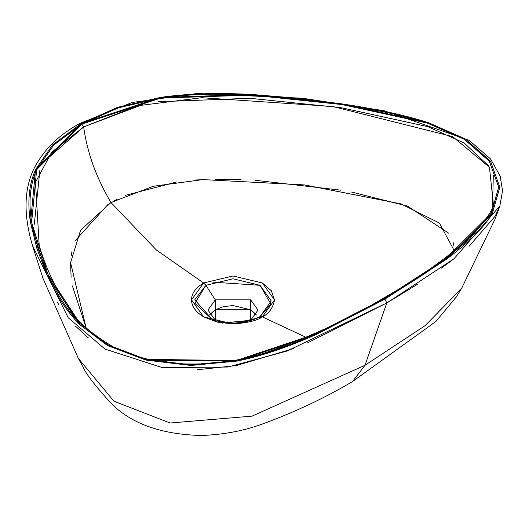 <?xml version="1.0" encoding="UTF-8"?>
<svg xmlns="http://www.w3.org/2000/svg" width="529" height="529" viewBox="0 0 529 529"><rect width="100%" height="100%" fill="white"/><g stroke="black" fill="none" stroke-linecap="round" stroke-linejoin="round"><path stroke-width="0.79" d="M256.466 315.019L250.667 309.769L215.296 309.769L215.296 299.85L250.667 299.85L257.993 310.06L250.667 320.27L222.266 323.113M215.217 320.548L212.36 319.589L194.732 299.791L205.9 285.323L215.296 299.85L215.296 320.27L216.467 320.905L215.296 320.27L207.97 310.06L215.296 299.85L215.296 309.769L209.491 315.019M382.295 299.262L382.798 298.541L384.153 298.673L445.167 259.137L491.249 213.346L498.675 187.134L489.292 161.206L464.059 139.101L427.406 123.118L341.879 104.537L252.029 95.147L160.737 98.05L81.81 124.117L83.675 126.894L137.699 105.747L201.754 97.706L332.609 106.461L452.566 136.575L489.437 167.263L493.438 204.65C492.869 210.297 485.04 221.135 469.95 237.157C447.746 257.623 418.697 278.082 382.798 298.541C349.616 318.392 312.831 335.624 272.461 350.238C241.951 361.433 208.915 365.81 173.353 363.363C150.256 361.069 129.995 355.455 112.571 346.515C89.58 332.562 74.768 319.43 68.142 307.124C54.851 287.115 45.196 266.504 39.192 245.284L35.489 182.26L51.637 152.246L83.675 126.894L81.81 124.117L36.653 169.683L31.628 222.392L47.901 274.267L80.077 323.642L107.771 344.809L146.057 359.376L236.364 360.507L315.674 333.898L384.153 298.673L382.798 298.541M81.016 123.66L160.472 97.415L252.34 94.506L342.64 103.982L428.807 122.827L465.441 139.001L490.562 161.213L499.826 187.233L492.301 213.518L446.159 259.461L384.94 299.13L446.337 259.322C469.018 242.388 484.359 227.08 492.367 213.392L499.819 187.121L490.495 161.127L465.348 138.942L428.715 122.801C406.748 115.587 378.043 109.311 342.6 103.982L297.847 98.242L252.366 94.506C217.313 92.601 186.711 93.567 160.565 97.409L117.742 107.261L81.016 123.66L52.616 144.86L35.549 169.584C28.897 184.681 27.224 202.349 30.53 222.583L36.99 248.848L46.936 274.683C56.167 295.149 67.031 311.72 79.529 324.403L107.493 345.549L145.918 360.07L190.936 365.453L236.437 361.148C260.149 356.526 286.665 347.665 315.998 334.573L384.94 299.13L316.236 334.473L236.661 361.109L146.07 360.11L107.585 345.602L79.575 324.456L46.942 274.703L30.523 222.57L35.569 169.531L81.016 123.66L79.654 123.528C58.779 134.955 43.616 149.879 34.173 168.295C23.924 188.972 23.369 214.767 32.514 245.687L68.181 317.717L105.04 349.087L162.264 367.602L227.9 367.033L287.207 350.998L386.805 302.952L384.94 299.13L386.805 302.952L307.012 343.149M81.81 124.117L118.205 107.856L160.763 98.044C186.697 94.228 217.108 93.263 251.996 95.141L297.186 98.824L341.78 104.524C376.893 109.787 405.386 115.97 427.26 123.065L464.502 139.378L489.193 161.054L498.682 186.922L491.712 212.513L469.6 239.009L446.483 258.152C429.138 271.192 408.362 284.695 384.16 298.673L314.186 334.566C285.025 347.513 258.727 356.229 235.306 360.705L190.671 364.792L145.911 359.343L107.737 344.789L79.991 323.556C67.699 310.933 56.993 294.481 47.875 274.207L38.002 248.465L31.628 222.372C28.368 202.23 30.041 184.674 36.646 169.697L53.641 145.131L81.81 124.117M212.81 282.155L260.07 285.31L270.894 304.082L260.063 316.593L262.331 316.871L274.518 299.936L262.324 282.982L232.958 275.966L203.632 282.982L232.998 275.966L262.358 283.002L271.351 290.765L274.518 299.93C272.904 308.156 268.838 313.803 262.331 316.871L306.106 337.343L262.331 316.871C257.021 320.627 247.235 322.974 232.965 323.92L217.095 322.088L203.672 316.884C195.684 311.991 191.63 306.337 191.518 299.917C191.511 293.522 195.551 287.875 203.632 282.982L156.432 250.045L110.991 202.534L156.432 250.045L203.632 282.982L205.9 285.323L203.632 282.982L191.518 299.897L203.645 316.864L232.972 323.92L262.331 316.871L260.063 316.593L253.603 319.589C239.273 324.198 225.533 324.204 212.374 319.595L194.87 303.315L205.9 285.323L215.296 299.85L250.667 299.85L250.667 320.27L249.503 320.905M453.975 246.177L453.069 242.256M448.698 233.183L407.462 206.085L351.554 192.047M340.868 190.182L254.971 180.244M240.986 179.536L215.283 179.205M203.143 179.582L195.346 180.039M176.99 181.89L125.499 195.313M117.458 199.063L113.821 200.96M108.26 204.174L75.224 240.642M72.017 251.255L71.236 255.692M70.569 262.913L71.111 277.256M72.42 285.911L86.134 327.987L70.582 262.655L80.567 230.241L110.991 202.534C96.271 177.777 87.173 152.564 83.675 126.894C87.166 152.564 96.271 177.777 110.991 202.534L153.284 186.254L202.924 179.589L304.486 184.925L401.035 203.896L439.394 223.046L454.338 250.825M352.532 381.541L364.997 365.268L252.062 416.138L170.107 423.002L113.914 401.207L78.332 358.378L82.894 366.557C85.374 373.17 94.81 385.462 111.202 403.415C131.39 423.775 161.398 434.468 201.238 435.486C223.549 434.706 244.272 430.765 263.416 423.656C295.506 411.8 325.216 397.762 352.532 381.541M32.778 246.613L43.028 278.466L78.338 358.384L113.92 401.213L170.107 423.002L252.062 416.138L364.997 365.268L425.124 325.646L461.619 288.371L425.124 325.646L364.997 365.268L352.526 381.541L435.823 321.553L456.249 297.02L461.619 288.371L495.223 218.722L499.859 205.953L495.157 216.149L469.091 246.276M205.9 285.323L232.965 278.803L260.063 285.31L271.258 300.975L260.063 316.593L253.596 319.589M417.989 283.98L386.811 302.952L364.997 365.268L386.811 302.952L454.08 258.714L499.872 205.92L502.55 190.724L500.163 176.091L490.462 158.826L469.084 140.284L384.285 110.759L302.323 98.209L196.953 93.514L132.124 102.481L79.661 123.522M293.906 348.459L236.364 365.565L197.324 369.745M88.429 337.978L75.673 326.3M58.752 304.545L56.987 301.742M453.565 259.111L441.371 268.17M209.868 314.464L215.296 309.769L223.41 306.641L232.978 305.544L250.653 309.763L256.076 314.444M153.212 360.957L151.003 360.494M73.683 314.702L63.612 300.399M34.312 224.25L39.88 170.305M45.375 160.512L83.675 126.894L142.565 104.636M492.559 206.912L493.293 175.139M488.426 165.656L464.197 143.015L427.756 126.636L341.245 107.724L249.999 98.288L157.887 101.76M212.817 319.761L212.36 319.589"/></g></svg>
